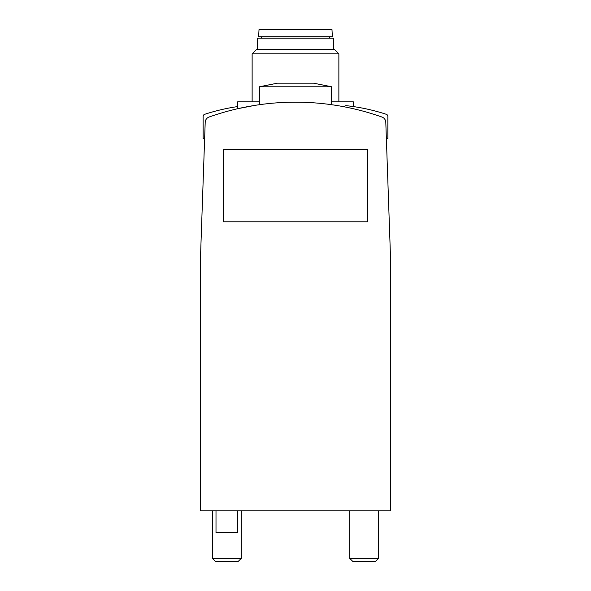 <?xml version="1.0" encoding="UTF-8"?>
<svg xmlns="http://www.w3.org/2000/svg" width="591" height="591" viewBox="0 0 591 591"><rect width="100%" height="100%" fill="white"/><g stroke="black" fill="none" stroke-linecap="round" stroke-linejoin="round"><path stroke-width="0.89" d="M381.949 117.033A258.969 258.969 0 0 0 209.051 117.033A5.784 5.784 0 0 0 205.203 122.285L200.467 257.92L200.467 510.86L390.533 510.86L390.533 257.92L385.797 122.285A5.784 5.784 0 0 0 381.949 117.033M254.655 105.42L237.685 108.714L254.588 105.434M378.609 510.86L378.609 558.347L349.702 558.347L349.702 510.86M378.609 558.347L375.507 561.45L352.805 561.45L349.702 558.347M241.298 510.86L241.298 558.347L212.391 558.347L212.391 510.86M241.298 558.347L238.195 561.45L215.493 561.45L212.391 558.347M295.5 86.788L331.632 86.788L313.57 83.176L277.43 83.176L259.368 86.788L295.5 86.788M216.003 510.86L216.003 532.543L237.685 532.543L237.685 510.86M331.632 101.822L353.315 101.822L353.315 106.572M237.685 108.714L237.685 101.822L259.368 101.822M252.135 101.822L252.135 53.855L338.865 53.855L338.865 101.822M252.135 53.855L256.575 49.422L334.425 49.422L338.865 53.855M257.558 49.422L257.558 38.223L333.442 38.223L333.442 49.422M295.5 36.775L332.356 36.775L331.979 29.55L259.021 29.55L258.644 36.775L295.5 36.775M223.228 149.516L223.228 221.788L367.772 221.788L367.772 149.516L223.228 149.516M386.366 138.678L387.859 138.678L387.859 116.39A2.165 2.165 0 0 0 386.366 114.329A197.298 197.298 0 0 0 346.326 105.678A2.165 2.165 0 0 0 344.184 106.801M237.685 106.572A197.298 197.298 0 0 0 204.634 114.329A2.165 2.165 0 0 0 203.141 116.39L203.141 138.678L204.634 138.678M331.632 104.71L331.632 86.788M259.368 104.71L259.368 86.788M329.468 38.223L329.468 36.775M261.532 38.223L261.532 36.775"/></g></svg>

